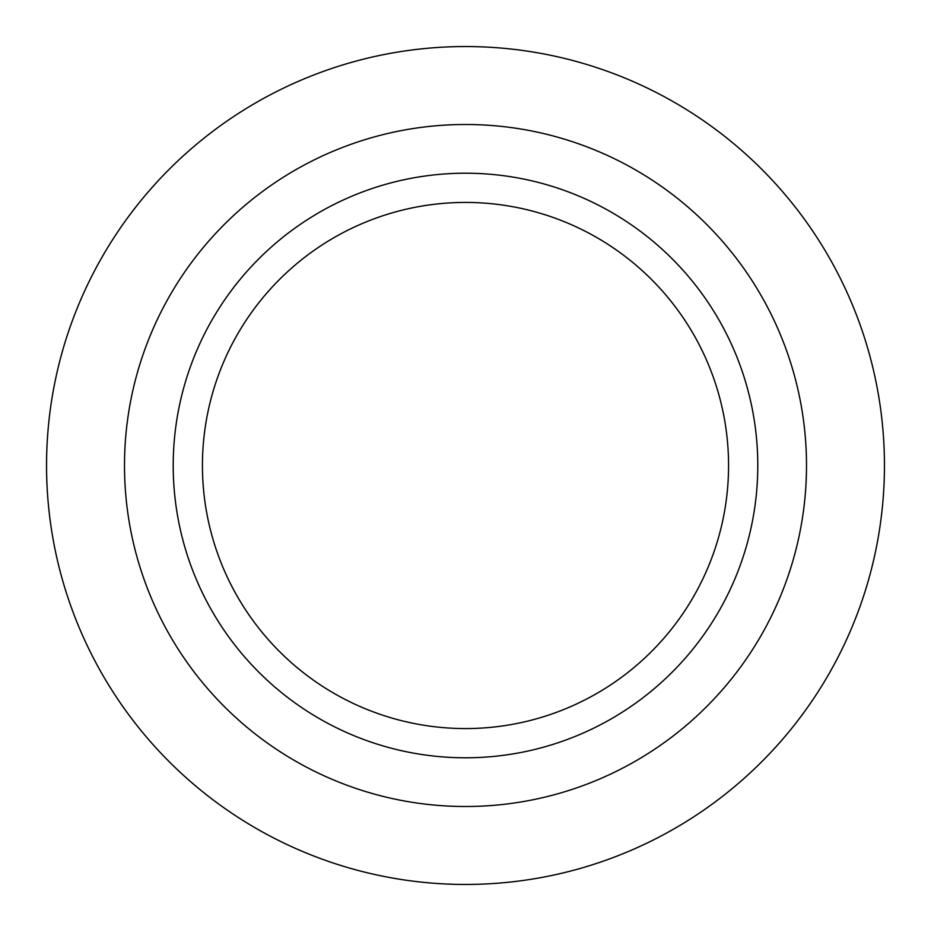 <?xml version="1.0" encoding="UTF-8"?>
<svg xmlns="http://www.w3.org/2000/svg" width="931" height="931" viewBox="0 0 931 931"><rect width="100%" height="100%" fill="white"/><g stroke="black" fill="none" stroke-linecap="round" stroke-linejoin="round"><path stroke-width="1.4" d="M465.5 173.213A292.287 292.287 0 0 1 757.787 465.5A292.287 292.287 0 0 1 465.5 757.787A292.287 292.287 0 0 1 173.213 465.5A292.287 292.287 0 0 1 465.5 173.213A292.287 292.287 0 0 0 173.213 465.5A292.287 292.287 0 0 0 465.5 757.787M465.5 728.566A263.066 263.066 0 0 0 728.566 465.5A263.066 263.066 0 0 0 465.5 202.434A263.066 263.066 0 0 0 202.434 465.5A263.066 263.066 0 0 0 465.5 728.566A263.066 263.066 0 0 1 202.434 465.5A263.066 263.066 0 0 1 465.5 202.434A263.066 263.066 0 0 0 202.434 465.5A263.066 263.066 0 0 0 465.5 728.566M465.5 46.55A418.95 418.95 0 0 1 884.45 465.5A418.95 418.95 0 0 1 465.5 884.45A418.95 418.95 0 0 1 46.55 465.5A418.95 418.95 0 0 1 465.5 46.55A418.95 418.95 0 0 0 46.55 465.5A418.95 418.95 0 0 0 465.5 884.45M465.5 806.502A341.002 341.002 0 0 0 806.502 465.5A341.002 341.002 0 0 0 465.5 124.498A341.002 341.002 0 0 0 124.498 465.5A341.002 341.002 0 0 0 465.5 806.502"/></g></svg>
